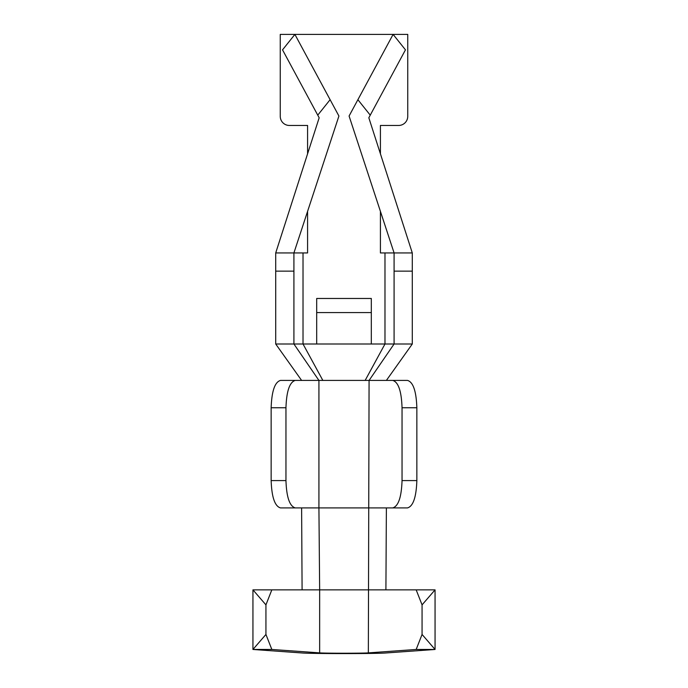 <?xml version="1.0" encoding="UTF-8"?>
<svg xmlns="http://www.w3.org/2000/svg" width="688" height="688" viewBox="0 0 688 688"><rect width="100%" height="100%" fill="white"/><g stroke="black" fill="none" stroke-linecap="round" stroke-linejoin="round"><path stroke-width="1.03" d="M416.851 480.585L402.041 480.585L402.041 407.743C401.482 391.18 398.378 382.072 392.728 380.421L407.528 380.421C413.178 382.072 416.283 391.18 416.851 407.743L416.851 480.585C416.283 497.149 413.178 506.256 407.528 507.907L280.472 507.907C274.822 506.256 271.717 497.149 271.149 480.585L271.149 407.743C271.717 391.18 274.822 382.072 280.472 380.421L318.922 380.421L318.922 507.907L319.653 589.857L435.057 589.857L422.062 604.872L416.171 589.857M392.728 380.421L369.078 380.421L368.347 652.878L416.171 649.463L422.062 634.448L422.062 604.872M386.381 507.907L385.908 589.857M301.619 507.907L302.092 589.857M271.149 407.743L285.959 407.743C286.518 391.18 289.622 382.072 295.272 380.421M295.272 507.907C289.622 506.256 286.518 497.149 285.959 480.585L271.149 480.585M285.959 407.743L285.959 480.585M402.041 480.585C401.482 497.149 398.378 506.256 392.728 507.907M386.381 380.421L412.293 344L394.086 344L369.078 380.421L318.922 380.421L293.914 344L275.707 344L301.619 380.421M271.829 589.857L252.943 589.857L265.938 604.872L271.829 589.857L319.653 589.857L319.653 652.878C325.037 653.351 362.963 653.351 368.347 652.878M416.171 649.463L435.057 649.463L385.908 652.972C376.646 653.789 311.354 653.789 302.092 652.972L252.943 649.463L271.829 649.463L319.653 652.878M422.062 634.448L435.057 649.463L435.057 589.857M252.943 589.857L252.943 649.463L265.938 634.448L265.938 604.872M271.829 649.463L265.938 634.448M357.889 99.7L393.106 34.4L405.464 49.854L370.247 115.154L357.889 99.7L349.083 116.023L394.086 252.943L394.086 344L293.914 344L293.914 252.943L338.917 116.023L330.111 99.7L317.753 115.154L319.172 117.777L275.707 252.943L307.579 252.943L307.579 211.388M370.247 115.154L368.828 117.777L412.293 252.943L380.421 252.943L380.421 211.388M412.293 252.943L412.293 344M394.086 271.149L412.293 271.149M316.686 344L316.686 298.472L371.314 298.472L371.314 344M316.686 312.576L371.314 312.576M380.421 153.837L380.421 125.457L398.636 125.457A9.107 9.107 0 0 0 407.743 116.349L407.743 34.4L280.257 34.4L280.257 116.349A9.107 9.107 0 0 0 289.364 125.457L307.579 125.457L307.579 153.837M275.707 344L275.707 252.943M275.707 271.149L293.914 271.149M317.753 115.154L282.536 49.854L294.894 34.4L330.111 99.7M402.041 407.743L416.851 407.743M384.979 252.943L384.979 344L365.147 380.421M303.021 252.943L303.021 344L322.853 380.421"/></g></svg>
